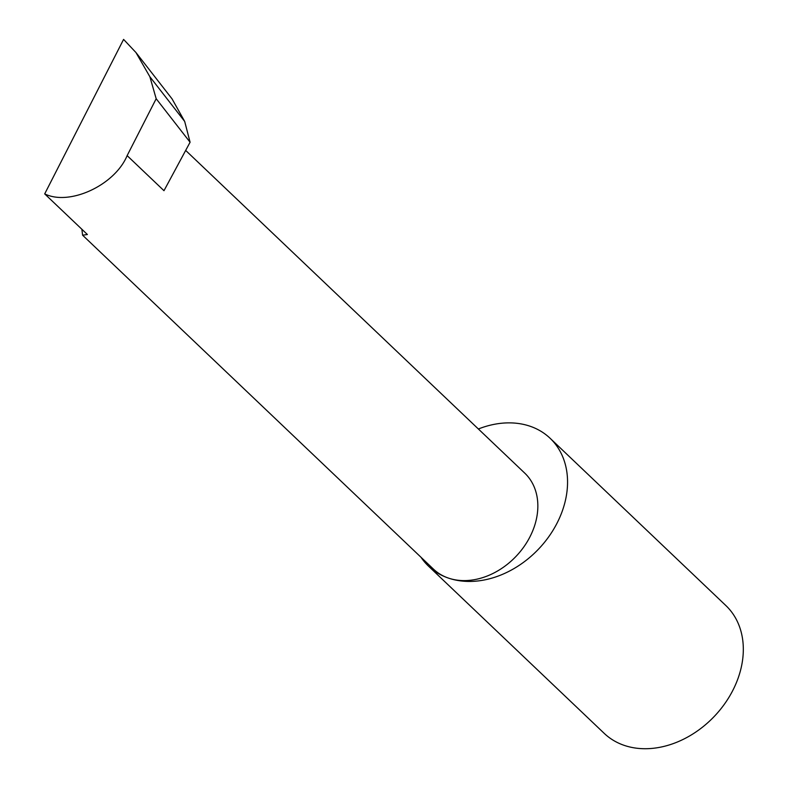 <?xml version="1.0" encoding="UTF-8"?>
<svg xmlns="http://www.w3.org/2000/svg" width="788" height="788" viewBox="0 0 788 788"><rect width="100%" height="100%" fill="white"/><g stroke="black" fill="none" stroke-linecap="round" stroke-linejoin="round"><path stroke-width="1.18" d="M81.873 229.269L82.602 235.198L87.389 234.509L44.699 193.887C69.502 206.239 114.841 185.2 127.134 155.62L156.182 98.727L149.868 76.741L184.697 121.46L172.06 98.884L135.969 52.55L123.588 39.4L44.699 193.887M420.979 557.244A88.226 68.073 -46.4 0 0 428.426 566.07A88.226 68.073 -46.4 0 0 448.372 578.067A66.231 51.112 133.6 0 1 433.39 569.054L82.602 235.198M428.426 566.07L604.189 733.342A88.226 68.073 -46.4 0 0 624.145 745.35A88.226 68.073 -46.4 0 0 723.916 704.866A88.226 68.073 -46.4 0 0 725.837 605.529L550.073 438.246A88.226 68.073 -46.4 0 0 530.117 426.249A88.226 68.073 -46.4 0 0 478.365 428.987M185.672 150.419L524.719 473.096A66.231 51.112 133.6 0 1 523.281 547.68A66.231 51.112 133.6 0 1 448.372 578.067A88.226 68.073 -46.4 0 0 548.153 537.583A88.226 68.073 -46.4 0 0 550.073 438.246M127.134 155.62L163.983 190.696L190.085 142.234L184.697 121.46M190.085 142.234L156.182 98.727M149.868 76.741L135.969 52.55"/></g></svg>
